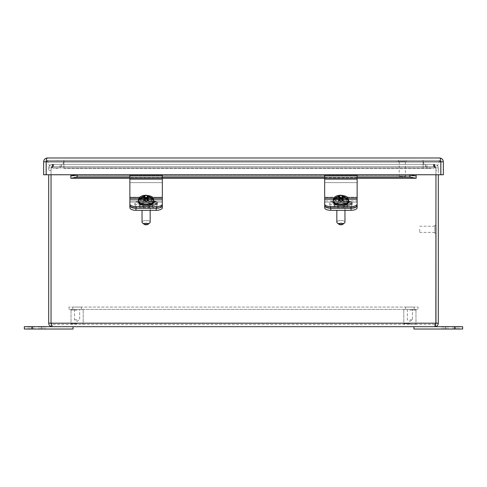 <?xml version="1.0" encoding="UTF-8"?>
<svg xmlns="http://www.w3.org/2000/svg" width="487" height="487" viewBox="0 0 487 487"><rect width="100%" height="100%" fill="white"/><g stroke="black" fill="none" stroke-linecap="round" stroke-linejoin="round"><path stroke-width="0.37" stroke-dasharray="2.44 1.83" d="M68.99 309.422L418.01 309.422L68.99 309.422L68.99 307.084L418.01 307.084L418.01 309.422L418.01 307.084L68.99 307.084L68.99 309.422M72.806 309.422L81.408 309.422L72.806 309.422L81.408 309.422L72.806 309.422L72.806 307.084L81.408 307.084L72.806 307.084L81.408 307.084L72.806 307.084L72.806 309.422M405.592 309.422L414.193 309.422L405.592 309.422L414.193 309.422L405.592 309.422L405.592 307.084L414.193 307.084L405.592 307.084L414.193 307.084L405.592 307.084L405.592 309.422M454.535 329.029L413.95 329.029L413.95 326.692L413.95 329.029L462.65 329.029L462.65 326.692L454.535 326.692L462.65 326.692L462.65 329.029L454.535 329.029L462.65 329.029L462.65 326.692L413.95 326.692L454.535 326.692L454.535 329.029L413.95 329.029L413.95 326.692L454.535 326.692L454.535 329.029L454.535 326.692M450.475 329.029L445.404 329.029L450.475 329.029M450.475 326.692L455.546 326.692L450.475 326.692M452.198 326.692L459.728 326.692L452.198 326.692L455.96 326.692L452.198 326.692L455.96 326.692L452.198 326.692L452.198 327.021L452.198 326.692L452.198 327.021L455.96 327.021L455.96 326.692L455.96 327.021L452.198 327.021L452.198 326.692L452.198 327.021L455.96 327.021L455.96 326.692L455.96 327.021L452.198 327.021L452.198 326.692M456.97 326.692L459.728 326.692L456.97 326.692L456.97 327.021L459.728 327.021L459.728 326.692L459.728 327.021L452.198 327.021L459.728 327.021L459.728 326.692L459.728 327.021L456.97 327.021M448.722 326.692L441.192 326.692L448.722 326.692L444.954 326.692L448.722 326.692L444.954 326.692L448.722 326.692L448.722 327.021L448.722 326.692L448.722 327.021L444.954 327.021L444.954 326.692L444.954 327.021L448.722 327.021L448.722 326.692L448.722 327.021L444.954 327.021L444.954 326.692L444.954 327.021L448.722 327.021L448.722 326.692M443.949 326.692L441.192 326.692L443.949 326.692L443.949 327.021L441.192 327.021L441.192 326.692L441.192 327.021L448.722 327.021L441.192 327.021L441.192 326.692L441.192 327.021L443.949 327.021M409.89 310.073L415.977 310.073L409.89 310.073M409.89 323.709L403.802 323.709L409.89 323.709M409.89 309.422L415.332 309.422L409.89 309.422M409.89 324.354L415.332 324.354L409.89 324.354M409.89 319.813L412.428 319.813L409.89 319.813M149.692 222.955A4.06 1.717 0 0 1 146.1 223.868A4.06 1.717 0 0 1 142.508 222.955L144.231 224.337A2.112 0.895 0 0 0 146.1 224.811A2.112 0.895 0 0 0 147.969 224.337A2.112 0.895 0 0 0 146.605 223.052A2.112 0.895 0 0 0 143.988 223.917A2.112 0.895 0 0 0 144.231 224.337A2.112 0.895 0 0 1 145.595 223.052A2.112 0.895 0 0 1 148.212 223.917A2.112 0.895 0 0 1 147.969 224.337L149.692 222.955A4.06 1.717 0 0 0 150.16 222.151A4.06 1.717 0 0 0 146.1 220.441A4.06 1.717 0 0 0 142.04 222.151A4.06 1.717 0 0 1 146.1 220.441A4.06 1.717 0 0 1 150.16 222.151L150.16 202.409A4.06 1.717 180 0 0 146.1 200.693A4.06 1.717 180 0 0 142.04 202.409A4.06 1.717 180 0 0 146.1 204.126A4.06 1.717 180 0 0 150.16 202.409A4.06 1.717 180 0 1 146.1 204.126A4.06 1.717 180 0 1 142.04 202.409A4.06 1.717 180 0 1 146.1 200.693A4.06 1.717 180 0 1 150.16 202.409L150.16 210.311M153.082 202.379C152.608 203.292 153.679 202.957 151.037 204.467L146.1 205.331C143.951 205.13 144.742 205.587 141.163 204.467C139.726 203.846 139.045 203.146 139.118 202.379C139.592 201.472 138.521 201.807 141.163 200.297L146.1 199.433C148.249 199.633 147.458 199.177 151.037 200.297C152.474 200.918 153.155 201.618 153.082 202.379M145.339 198.976L143.72 199.122L143.72 199.81L144.152 199.81L144.152 197.734L144.152 199.116L144.962 198.653L144.962 196.431L142.362 196.772L138.631 199.116A7.506 3.172 180 0 0 138.643 199.804L142.387 197.734L144.962 198.075L144.962 198.653L144.152 199.116L144.152 196.772M144.152 197.734L144.152 199.646L144.962 199.987L144.962 201.174L144.962 198.982L147.238 198.982L147.238 201.174L144.962 201.174L144.962 198.075L144.962 201.174L147.238 201.174L147.238 198.075L148.048 197.734L148.048 199.834L147.238 200.26L147.238 198.075L147.238 198.653L148.048 199.116L148.048 197.734L149.813 197.734L153.557 199.804A7.506 3.172 180 0 0 153.569 199.116L149.838 196.772L147.238 196.431L147.238 195.549L147.238 198.653L147.238 198.343L148.048 198.684L148.048 199.116L147.238 198.653L147.238 195.549L144.962 195.549L144.962 196.431M144.962 197.746L144.962 195.549L144.962 198.653L144.962 197.746L147.238 197.746M143.61 199.804L138.838 199.646L144.152 199.834L143.61 199.81L143.61 199.122L145.236 199.122L145.236 198.434L146.861 198.434L146.861 199.122L148.48 199.122L148.48 199.81L146.861 199.81L146.861 200.492L145.236 200.492L145.236 199.81L144.152 199.81L144.962 200.26L144.152 199.834L145.339 199.81L145.339 200.492L146.964 200.492L146.964 199.81L148.59 199.81L148.59 199.122L146.964 198.976M147.238 198.075L147.238 199.987L148.048 199.646L147.238 199.987L147.238 201.174L147.238 200.26L148.048 199.834L148.048 197.734M145.339 199.81L145.339 201.131L143.72 201.131L143.72 199.81M143.72 201.131L143.72 199.122M148.59 199.81L148.59 201.131L146.964 201.131L146.964 199.81M146.964 201.131L146.964 200.492M146.964 201.819L145.339 201.819L145.339 200.492M145.339 201.819L145.339 201.131M148.59 199.122L148.59 201.131M143.72 200.443L145.339 200.443L145.339 199.122M145.339 200.443L145.339 198.434M145.339 199.761L146.964 199.761L146.964 198.434M146.964 199.761L146.964 199.122M146.964 200.443L148.59 200.443M77.11 310.073L71.023 310.073L77.11 310.073M77.11 323.709L71.023 323.709L77.11 323.709M77.11 309.422L71.668 309.422L77.11 309.422M77.11 324.354L71.668 324.354L77.11 324.354M77.11 319.813L74.572 319.813L77.11 319.813M434.794 324.354L52.206 324.354L434.794 324.354L435.962 323.185L434.794 324.354L434.794 326.692L434.794 324.354M48.7 323.185C48.907 325.316 50.076 326.485 52.206 326.692L52.206 324.354L52.206 326.692C51.817 326.491 51.433 325.322 51.044 323.185L52.206 324.354L51.038 323.185L51.038 170.353A8.115 8.115 0 0 1 51.433 167.869A8.115 8.115 0 0 0 51.044 170.353L51.038 174.754L51.044 170.353A8.115 8.115 0 0 1 51.433 167.869A8.115 8.115 0 0 0 51.044 170.353L48.7 170.353L48.7 167.869L51.038 167.869L52.206 166.7L51.038 167.869L48.7 167.869L48.7 170.353L51.038 170.353L51.044 323.185L48.7 323.185L48.7 174.754M434.824 233.352L435.956 233.352L435.956 225.238L435.962 233.352L435.962 225.238L434.824 225.238L434.824 233.352L434.824 225.238M435.956 174.754L435.956 170.353A8.115 8.115 0 0 0 435.567 167.869A8.115 8.115 0 0 1 435.956 170.353L435.956 323.185L438.3 323.185L438.3 167.869L438.3 170.353L435.962 170.353A8.115 8.115 0 0 0 435.567 167.869L433.868 166.7L435.567 167.869A8.115 8.115 0 0 1 435.956 170.353L435.962 174.754L435.956 170.353L438.3 170.353L438.3 174.754M53.132 166.7L433.868 166.7L53.132 166.7L51.433 167.869L53.132 166.7L53.132 164.363C52.31 164.515 51.744 165.683 51.433 167.869C51.744 165.69 52.31 164.521 53.132 164.363L53.132 166.7L53.546 166.7L53.132 166.7M435.962 167.869L438.3 167.869L435.962 167.869L434.794 166.7L435.962 167.869M51.044 323.185L435.956 323.185C435.573 325.316 435.183 326.485 434.794 326.692C436.924 326.491 438.093 325.322 438.3 323.185M433.454 166.7L53.546 166.7L433.454 166.7L433.454 164.363L53.132 164.363L433.868 164.363L433.868 166.7L433.868 164.363C434.69 164.515 435.256 165.683 435.567 167.869C435.256 165.69 434.69 164.521 433.868 164.363L53.132 164.363L425.687 164.363L425.687 166.7L425.687 164.363L433.454 164.363L433.454 166.7M434.794 166.7L434.794 164.363C436.863 164.515 438.032 165.683 438.3 167.869C438.038 165.69 436.869 164.521 434.794 164.363L434.794 166.7L426.935 166.7L434.794 166.7M48.7 167.869C48.962 165.69 50.131 164.521 52.206 164.363L52.206 166.7L60.065 166.7L52.633 166.7L52.633 164.363L60.065 164.363L60.065 166.7L60.065 164.363L52.206 164.363C50.137 164.515 48.968 165.683 48.7 167.869M52.206 166.7L52.633 166.7L52.633 164.363L52.206 164.363L52.206 166.7M434.794 326.692L52.206 326.692M61.313 166.7L61.313 164.363L61.313 166.7M434.367 164.363L426.935 164.363L426.935 166.7L426.935 164.363L434.367 164.363L434.367 166.7L434.367 164.363M405.379 161.44L399.212 161.44L405.379 161.44L405.379 176.537L399.212 176.537L405.379 176.537M406.353 161.44L398.238 161.44L406.353 161.44L406.353 160.302L398.238 160.302L406.353 160.302M419.727 229.292L419.727 232.378L419.727 229.292M47.696 160.302A8.115 8.115 0 0 0 55.81 168.417A8.115 8.115 0 0 0 63.925 160.302L47.696 160.302L63.925 160.302A8.115 8.115 0 0 1 55.81 168.417A8.115 8.115 0 0 1 47.696 160.302M439.304 160.302A8.115 8.115 0 0 1 431.19 168.417A8.115 8.115 0 0 1 423.075 160.302L439.304 160.302L423.075 160.302A8.115 8.115 0 0 0 431.19 168.417A8.115 8.115 0 0 0 439.304 160.302M423.075 160.302L63.925 160.302L423.075 160.302L63.925 160.302L423.075 160.302L423.075 168.417L423.075 160.302M47.726 160.333L439.274 160.333L47.726 160.333M423.106 160.333L47.726 160.369L423.106 160.333M63.894 160.333L55.81 160.43L63.894 160.333M357.135 199.201L357.135 204.016A6.106 2.581 0 0 1 351.03 206.591L330.77 206.591L330.77 207.517A6.106 2.581 0 0 1 324.665 204.936L324.665 197.917L324.665 204.936A6.106 2.581 0 0 0 330.77 207.517L351.03 207.517L330.77 207.517L330.77 210.311A6.106 2.581 0 0 1 324.665 207.73L324.665 182.607L324.665 199.329L357.135 199.329L357.135 204.936A6.106 2.581 0 0 1 351.03 207.517A6.106 2.581 0 0 0 357.135 204.936L357.135 207.73A6.106 2.581 0 0 1 351.03 210.311L351.03 207.517L351.03 208.272L330.77 208.272A6.106 2.581 0 0 1 324.665 205.691L324.665 199.201L357.135 199.201L357.135 197.947L324.665 197.947L324.665 175.143L357.135 175.143L357.135 197.947M337.442 204.083A3.458 1.461 180 0 0 340.9 205.551A3.458 1.461 180 0 0 344.358 204.083A3.458 1.461 180 0 0 340.9 202.622A3.458 1.461 180 0 0 337.442 204.083A3.458 1.461 180 0 1 340.9 202.622A3.458 1.461 180 0 1 344.358 204.083A3.458 1.461 180 0 1 340.9 205.551A3.458 1.461 180 0 1 337.442 204.083L337.442 206.884A3.458 1.461 0 0 1 340.9 205.423A3.458 1.461 0 0 1 344.358 206.884A3.458 1.461 0 0 1 340.9 208.345A3.458 1.461 0 0 1 337.442 206.884A3.458 1.461 0 0 0 340.9 208.345A3.458 1.461 0 0 0 344.358 206.884L344.358 204.083L344.358 206.884A3.458 1.461 0 0 0 340.9 205.423A3.458 1.461 0 0 0 337.442 206.884L337.442 204.083M330.77 210.311L351.03 210.311M357.135 197.917L357.135 182.607L357.135 202.123L357.135 182.607L324.665 182.607L357.135 182.607L357.135 197.917L324.665 197.917L324.665 182.607L324.665 197.917L357.135 197.917M357.135 207.73L357.135 202.123L357.135 207.73M452.198 329.029L459.728 329.029L452.198 329.029L455.96 329.029L452.198 329.029L455.96 329.029L452.198 329.029L452.198 328.707L452.198 329.029L452.198 328.707L455.96 328.707L455.96 329.029L455.96 328.707L452.198 328.707L452.198 329.029L452.198 328.707L455.96 328.707L455.96 329.029L455.96 328.707L452.198 328.707L452.198 329.029M456.97 329.029L459.728 329.029L456.97 329.029L456.97 328.707L459.728 328.707L459.728 329.029L459.728 328.707L452.198 328.707L459.728 328.707L459.728 329.029L459.728 328.707L456.97 328.707M448.722 329.029L441.192 329.029L448.722 329.029L444.954 329.029L448.722 329.029L444.954 329.029L448.722 329.029L448.722 328.707L448.722 329.029L448.722 328.707L444.954 328.707L444.954 329.029L444.954 328.707L448.722 328.707L448.722 329.029L448.722 328.707L444.954 328.707L444.954 329.029L444.954 328.707L448.722 328.707L448.722 329.029M443.949 329.029L441.192 329.029L443.949 329.029L443.949 328.707L441.192 328.707L441.192 329.029L441.192 328.707L448.722 328.707L441.192 328.707L441.192 329.029L441.192 328.707L443.949 328.707M162.335 199.201L162.335 204.016A6.106 2.581 0 0 1 156.23 206.591L135.97 206.591L135.97 207.517A6.106 2.581 0 0 1 129.865 204.936A6.106 2.581 0 0 0 135.97 207.517L135.97 210.311L156.23 210.311L156.23 207.517A6.106 2.581 0 0 0 162.335 204.936A6.106 2.581 0 0 1 156.23 207.517L135.97 207.517L156.23 207.517L156.23 208.272L135.97 208.272A6.106 2.581 0 0 1 129.865 205.691L129.865 175.15L162.335 175.15L162.335 197.947L129.865 197.947L129.865 175.143L162.335 175.143L129.865 175.15L129.865 177.633L162.335 177.633L129.865 177.633L129.865 176.994L129.865 178.333L162.335 178.333L162.335 175.795L162.335 178.333L129.865 178.333L129.865 197.168L162.335 197.168L162.335 178.333L162.335 197.168L129.865 197.168L129.865 200.875L162.335 200.875L162.335 197.168L162.335 200.875L129.865 200.875L129.865 205.691L129.865 199.201L162.335 199.201L162.335 197.947M149.558 204.083A3.458 1.461 180 0 1 146.1 205.551A3.458 1.461 180 0 1 142.642 204.083A3.458 1.461 180 0 1 146.1 202.622A3.458 1.461 180 0 1 149.558 204.083A3.458 1.461 180 0 0 146.1 202.622A3.458 1.461 180 0 0 142.642 204.083A3.458 1.461 180 0 0 146.1 205.551A3.458 1.461 180 0 0 149.558 204.083L149.558 206.884A3.458 1.461 0 0 0 146.1 205.423A3.458 1.461 0 0 0 142.642 206.884A3.458 1.461 0 0 0 146.1 208.345A3.458 1.461 0 0 0 149.558 206.884A3.458 1.461 0 0 1 146.1 208.345A3.458 1.461 0 0 1 142.642 206.884L142.642 204.083L142.642 206.884A3.458 1.461 0 0 1 146.1 205.423A3.458 1.461 0 0 1 149.558 206.884L149.558 204.083M135.97 210.311A6.106 2.581 0 0 1 129.865 207.73L129.865 182.607L129.865 207.73L129.865 197.917L129.865 199.329L162.335 199.329L162.335 207.73L162.335 182.607L129.865 182.607L129.865 197.917L129.865 182.607L162.335 182.607L162.335 207.73A6.106 2.581 0 0 1 156.23 210.311M162.335 182.607L129.865 182.607L162.335 182.607M24.35 329.029L73.05 329.029L24.35 329.029L24.35 326.692L32.465 326.692L24.35 326.692L24.35 329.029L24.35 326.692L73.05 326.692L32.465 326.692L32.465 329.029L24.35 329.029M36.525 329.029L41.596 329.029L36.525 329.029M32.465 329.029L73.05 329.029L73.05 326.692L73.05 329.029L73.05 326.692L32.465 326.692L32.465 329.029L32.465 326.692M36.525 326.692L31.454 326.692L36.525 326.692M34.802 326.692L27.272 326.692L34.802 326.692L31.04 326.692L34.802 326.692L31.04 326.692L34.802 326.692L34.802 327.021L34.802 326.692L34.802 327.021L31.04 327.021L31.04 326.692L31.04 327.021L34.802 327.021L34.802 326.692L34.802 327.021L31.04 327.021L31.04 326.692L31.04 327.021L34.802 327.021L34.802 326.692M30.03 326.692L27.272 326.692L30.03 326.692L30.03 327.021L27.272 327.021L27.272 326.692L27.272 327.021L34.802 327.021L27.272 327.021L27.272 326.692L27.272 327.021L30.03 327.021M38.278 326.692L45.808 326.692L38.278 326.692L42.046 326.692L38.278 326.692L42.046 326.692L38.278 326.692L38.278 327.021L38.278 326.692L38.278 327.021L42.046 327.021L42.046 326.692L42.046 327.021L38.278 327.021L38.278 326.692L38.278 327.021L42.046 327.021L42.046 326.692L42.046 327.021L38.278 327.021L38.278 326.692M43.051 326.692L45.808 326.692L43.051 326.692L43.051 327.021L45.808 327.021L45.808 326.692L45.808 327.021L38.278 327.021L45.808 327.021L45.808 326.692L45.808 327.021L43.051 327.021M142.04 210.311L142.04 222.151A4.06 1.717 0 0 0 142.508 222.955M139.118 202.379C139.592 203.292 138.521 202.957 141.163 204.467L146.1 205.331C148.249 205.13 147.458 205.587 151.037 204.467C152.474 203.846 153.155 203.146 153.082 202.379C152.608 201.472 153.679 201.807 151.037 200.297L146.1 199.433C143.951 199.633 144.742 199.177 141.163 200.297C139.726 200.918 139.045 201.618 139.118 202.379M153.892 201.648L153.892 200.766A7.792 3.293 180 0 1 146.1 204.059A7.792 3.293 180 0 1 138.308 200.766A7.792 3.293 180 0 1 138.351 200.413A7.792 3.293 180 0 1 146.514 197.472A7.792 3.293 180 0 1 153.892 200.766A7.792 3.293 180 0 0 153.849 200.413A7.792 3.293 180 0 0 145.686 197.472A7.792 3.293 180 0 0 138.308 200.766L138.308 201.648A7.792 3.293 180 0 1 146.1 198.355A7.792 3.293 180 0 1 153.892 201.648A7.792 3.293 180 0 0 146.1 198.355A7.792 3.293 180 0 0 138.308 201.648A7.792 3.293 180 0 0 146.1 204.942A7.792 3.293 180 0 0 153.892 201.648L152.254 204.023C152.011 204.844 149.199 205.252 143.817 205.252L139.994 204.053C139.331 203.998 138.771 203.195 138.308 201.648M153.362 199.646L148.48 199.804M148.048 196.772L148.048 198.684L147.238 198.343L147.238 196.431M138.838 199.646L144.962 199.987L144.962 198.075M144.152 199.834L138.673 199.834L144.152 199.834M146.861 199.81L146.861 201.131L148.48 201.131L148.48 199.81M148.48 201.131L148.48 199.122M143.61 199.81L143.61 201.131L145.236 201.131L145.236 199.81M145.236 201.131L145.236 200.492M145.236 201.819L146.861 201.819L146.861 200.492M146.861 201.819L146.861 201.131M143.61 199.122L143.61 201.131M148.48 200.443L146.861 200.443L146.861 199.122M146.861 200.443L146.861 198.434M146.861 199.761L145.236 199.761L145.236 198.434M145.236 199.761L145.236 199.122M145.236 200.443L143.61 200.443M162.335 204.016L162.335 205.691A6.106 2.581 0 0 1 156.23 208.272L156.23 206.591M162.335 175.795L162.335 175.15L162.335 175.795L129.865 175.795L162.335 175.795M139.678 203.846A4.56 1.93 180 0 1 143.586 202.915L152.705 202.915A4.56 1.93 180 0 1 153.466 202.939M156.814 204.004A4.56 1.93 180 0 1 157.271 204.838A4.56 1.93 180 0 1 152.705 206.768L143.586 206.768A4.56 1.93 180 0 1 139.02 204.838A4.56 1.93 180 0 1 139.477 204.004M149.326 205.094L143.586 205.094A4.56 1.93 180 0 1 142.703 205.057M139.032 203.304A4.56 1.93 180 0 1 139.02 203.164A4.56 1.93 180 0 1 143.586 201.234L152.705 201.234A4.56 1.93 180 0 1 153.892 201.301M129.865 197.947L129.865 199.201M129.865 176.994L162.335 176.994L129.865 176.994M139.495 202.915A4.56 1.93 180 0 0 134.929 204.838A4.56 1.93 180 0 0 139.495 206.768L148.614 206.768A4.56 1.93 180 0 0 153.18 204.838A4.56 1.93 180 0 0 148.614 202.915L139.495 202.915L139.495 201.234A4.56 1.93 180 0 0 134.929 203.164A4.56 1.93 180 0 0 139.495 205.094L148.614 205.094A4.56 1.93 180 0 0 153.18 203.164A4.56 1.93 180 0 0 148.614 201.234L139.495 201.234M135.97 206.591A6.106 2.581 0 0 1 129.865 204.016M324.665 197.947L324.665 199.201M324.665 205.691L324.665 176.994L324.665 177.633L357.135 177.633L357.135 175.15L324.665 175.15L357.135 175.143L357.135 177.633L324.665 177.633L324.665 175.795L324.665 178.333L357.135 178.333L357.135 176.994L357.135 178.333L324.665 178.333L324.665 197.168L357.135 197.168L357.135 178.333L357.135 197.168L324.665 197.168L324.665 200.875L357.135 200.875L357.135 197.168L357.135 200.875L324.665 200.875L324.665 205.691M324.665 175.795L324.665 175.15L324.665 175.795L357.135 175.795L324.665 175.795M357.135 204.016L357.135 205.691A6.106 2.581 0 0 1 351.03 208.272L351.03 206.591M334.295 202.915A4.56 1.93 180 0 0 329.729 204.838A4.56 1.93 180 0 0 334.295 206.768L343.414 206.768A4.56 1.93 180 0 0 347.98 204.838A4.56 1.93 180 0 0 343.414 202.915L334.295 202.915L334.295 201.234A4.56 1.93 180 0 0 329.729 203.164A4.56 1.93 180 0 0 334.295 205.094L343.414 205.094A4.56 1.93 180 0 0 347.98 203.164A4.56 1.93 180 0 0 343.414 201.234L334.295 201.234M330.77 206.591A6.106 2.581 0 0 1 324.665 204.016M357.135 176.994L324.665 176.994L357.135 176.994M334.478 203.846A4.56 1.93 180 0 1 338.386 202.915L347.505 202.915A4.56 1.93 180 0 1 348.266 202.939M351.614 204.004A4.56 1.93 180 0 1 352.071 204.838A4.56 1.93 180 0 1 347.505 206.768L338.386 206.768A4.56 1.93 180 0 1 333.82 204.838A4.56 1.93 180 0 1 334.277 204.004M344.126 205.094L338.386 205.094A4.56 1.93 180 0 1 337.503 205.057M333.832 203.304A4.56 1.93 180 0 1 333.82 203.164A4.56 1.93 180 0 1 338.386 201.234L347.505 201.234A4.56 1.93 180 0 1 348.692 201.301M324.665 182.607L357.135 182.607L324.665 182.607M344.492 222.955A4.06 1.717 0 0 1 340.9 223.868A4.06 1.717 0 0 1 337.308 222.955L339.031 224.337A2.112 0.895 0 0 0 340.9 224.811A2.112 0.895 0 0 0 342.769 224.337A2.112 0.895 0 0 0 341.405 223.052A2.112 0.895 0 0 0 338.788 223.917A2.112 0.895 0 0 0 339.031 224.337A2.112 0.895 0 0 1 340.395 223.052A2.112 0.895 0 0 1 343.012 223.917A2.112 0.895 0 0 1 342.769 224.337L344.492 222.955A4.06 1.717 0 0 0 344.96 222.151A4.06 1.717 0 0 0 340.9 220.441A4.06 1.717 0 0 0 336.84 222.151A4.06 1.717 0 0 1 340.9 220.441A4.06 1.717 0 0 1 344.96 222.151L344.96 202.409A4.06 1.717 180 0 0 340.9 200.693A4.06 1.717 180 0 0 336.84 202.409A4.06 1.717 180 0 0 340.9 204.126A4.06 1.717 180 0 0 344.96 202.409A4.06 1.717 180 0 1 340.9 204.126A4.06 1.717 180 0 1 336.84 202.409A4.06 1.717 180 0 1 340.9 200.693A4.06 1.717 180 0 1 344.96 202.409L344.96 210.311M347.882 202.379C347.408 203.292 348.479 202.957 345.837 204.467L340.9 205.331C338.751 205.13 339.542 205.587 335.963 204.467C334.526 203.846 333.845 203.146 333.918 202.379C334.392 201.472 333.321 201.807 335.963 200.297L340.9 199.433C343.049 199.633 342.258 199.177 345.837 200.297C347.274 200.918 347.955 201.618 347.882 202.379M340.139 198.976L338.52 199.122L338.52 199.81L338.952 199.81L338.952 197.734L338.952 199.116L339.762 198.653L339.762 196.431L337.162 196.772L333.431 199.116A7.506 3.172 180 0 0 333.443 199.804L337.187 197.734L339.762 198.075L339.762 198.653L338.952 199.116L338.952 196.772M338.952 197.734L338.952 199.646L339.762 199.987L339.762 201.174L339.762 198.982L342.038 198.982L342.038 201.174L339.762 201.174L339.762 198.075L339.762 201.174L342.038 201.174L342.038 198.075L342.848 197.734L342.848 199.834L342.038 200.26L342.038 198.075L342.038 198.653L342.848 199.116L342.848 197.734L344.613 197.734L348.357 199.804A7.506 3.172 180 0 0 348.369 199.116L344.638 196.772L342.038 196.431L342.038 195.549L342.038 198.653L342.038 198.343L342.848 198.684L342.848 199.116L342.038 198.653L342.038 195.549L339.762 195.549L339.762 196.431M339.762 197.746L339.762 195.549L339.762 198.653L339.762 197.746L342.038 197.746M338.41 199.804L333.638 199.646L338.952 199.834L338.41 199.81L338.41 199.122L340.036 199.122L340.036 198.434L341.661 198.434L341.661 199.122L343.28 199.122L343.28 199.81L341.661 199.81L341.661 200.492L340.036 200.492L340.036 199.81L338.952 199.81L339.762 200.26L338.952 199.834L340.139 199.81L340.139 200.492L341.764 200.492L341.764 199.81L343.39 199.81L343.39 199.122L341.764 198.976M342.038 198.075L342.038 199.987L342.848 199.646L342.038 199.987L342.038 201.174L342.038 200.26L342.848 199.834L342.848 197.734M340.139 199.81L340.139 201.131L338.52 201.131L338.52 199.81M338.52 201.131L338.52 199.122M343.39 199.81L343.39 201.131L341.764 201.131L341.764 199.81M341.764 201.131L341.764 200.492M341.764 201.819L340.139 201.819L340.139 200.492M340.139 201.819L340.139 201.131M343.39 199.122L343.39 201.131M338.52 200.443L340.139 200.443L340.139 199.122M340.139 200.443L340.139 198.434M340.139 199.761L341.764 199.761L341.764 198.434M341.764 199.761L341.764 199.122M341.764 200.443L343.39 200.443M34.802 329.029L27.272 329.029L34.802 329.029L31.04 329.029L34.802 329.029L31.04 329.029L34.802 329.029L34.802 328.707L34.802 329.029L34.802 328.707L31.04 328.707L31.04 329.029L31.04 328.707L34.802 328.707L34.802 329.029L34.802 328.707L31.04 328.707L31.04 329.029L31.04 328.707L34.802 328.707L34.802 329.029M30.03 329.029L27.272 329.029L30.03 329.029L30.03 328.707L27.272 328.707L27.272 329.029L27.272 328.707L34.802 328.707L27.272 328.707L27.272 329.029L27.272 328.707L30.03 328.707M38.278 329.029L45.808 329.029L38.278 329.029L42.046 329.029L38.278 329.029L42.046 329.029L38.278 329.029L38.278 328.707L38.278 329.029L38.278 328.707L42.046 328.707L42.046 329.029L42.046 328.707L38.278 328.707L38.278 329.029L38.278 328.707L42.046 328.707L42.046 329.029L42.046 328.707L38.278 328.707L38.278 329.029M43.051 329.029L45.808 329.029L43.051 329.029L43.051 328.707L45.808 328.707L45.808 329.029L45.808 328.707L38.278 328.707L45.808 328.707L45.808 329.029L45.808 328.707L43.051 328.707M336.84 210.311L336.84 222.151A4.06 1.717 0 0 0 337.308 222.955M333.918 202.379C334.392 203.292 333.321 202.957 335.963 204.467L340.9 205.331C343.049 205.13 342.258 205.587 345.837 204.467C347.274 203.846 347.955 203.146 347.882 202.379C347.408 201.472 348.479 201.807 345.837 200.297L340.9 199.433C338.751 199.633 339.542 199.177 335.963 200.297C334.526 200.918 333.845 201.618 333.918 202.379M348.692 201.648L348.692 200.766A7.792 3.293 180 0 1 340.9 204.059A7.792 3.293 180 0 1 333.108 200.766A7.792 3.293 180 0 1 333.151 200.413A7.792 3.293 180 0 1 341.314 197.472A7.792 3.293 180 0 1 348.692 200.766A7.792 3.293 180 0 0 348.649 200.413A7.792 3.293 180 0 0 340.486 197.472A7.792 3.293 180 0 0 333.108 200.766L333.108 201.648A7.792 3.293 180 0 1 340.9 198.355A7.792 3.293 180 0 1 348.692 201.648A7.792 3.293 180 0 0 340.9 198.355A7.792 3.293 180 0 0 333.108 201.648A7.792 3.293 180 0 0 340.9 204.942A7.792 3.293 180 0 0 348.692 201.648L347.054 204.023C346.811 204.844 343.999 205.252 338.617 205.252L334.794 204.053C334.131 203.998 333.571 203.195 333.108 201.648M348.162 199.646L343.28 199.804M342.848 196.772L342.848 198.684L342.038 198.343L342.038 196.431M333.638 199.646L339.762 199.987L339.762 198.075M338.952 199.834L333.473 199.834L338.952 199.834M341.661 199.81L341.661 201.131L343.28 201.131L343.28 199.81M343.28 201.131L343.28 199.122M338.41 199.81L338.41 201.131L340.036 201.131L340.036 199.81M340.036 201.131L340.036 200.492M340.036 201.819L341.661 201.819L341.661 200.492M341.661 201.819L341.661 201.131M338.41 199.122L338.41 201.131M343.28 200.443L341.661 200.443L341.661 199.122M341.661 200.443L341.661 198.434M341.661 199.761L340.036 199.761L340.036 198.434M340.036 199.761L340.036 199.122M340.036 200.443L338.41 200.443M46.192 174.754L46.192 161.806L46.192 174.754L46.192 161.806L47.47 160.308L46.192 161.806L43.641 161.806L43.641 174.754L440.808 174.754L45.979 174.754L70.846 174.754L70.846 178.26L70.846 174.754L443.359 174.754L443.359 161.806L440.808 161.806L439.53 160.308L47.47 160.308L439.53 160.308L441.021 161.806L441.021 174.754L441.021 161.806L439.53 160.308L440.808 161.806L440.808 174.754L440.808 161.806L46.192 161.806C46.277 159.493 46.703 158.214 47.47 157.971L439.53 157.971C440.297 158.214 440.723 159.493 440.808 161.806L440.808 174.754M409.865 174.815L409.865 177.11L416.154 178.26L416.154 174.754L70.846 174.754L70.846 178.26L77.135 177.11L77.135 174.815L71.461 175.898L415.539 175.898L409.865 174.815L77.135 174.815M45.979 161.806L45.979 174.754L45.979 161.806L47.47 160.308L45.979 161.806L441.021 161.806L45.979 161.806M357.135 177.11L324.665 177.11M162.335 177.11L129.865 177.11M415.539 175.898L416.154 175.844L416.154 174.754L416.154 178.26L416.154 175.844L71.461 175.898M409.865 177.11L77.135 177.11M138.825 198.684L144.962 198.343L139.653 198.684M152.547 198.684L153.375 198.684M138.631 199.116L139.215 199.116M138.722 199.804L143.72 199.804M148.59 199.804L153.478 199.804M152.991 199.116L153.569 199.116M435.567 167.869L51.433 167.869L435.567 167.869M53.546 166.7L53.546 164.363L53.546 166.7M63.925 160.302L63.925 168.417L63.925 160.302M324.665 202.123L357.135 202.123L324.665 202.123M162.335 199.329L129.865 199.329M129.865 197.917L162.335 197.917L129.865 197.917M162.335 202.123L129.865 202.123L162.335 202.123M149.838 196.772L147.238 195.658M144.962 195.658L142.362 196.772M142.387 197.734L144.962 198.806M147.238 198.806L149.813 197.734M139.258 197.947L152.942 197.947M153.618 199.201L138.582 199.201M152.705 206.768L152.705 205.094M143.586 205.094L143.586 206.768M152.705 202.915L152.705 201.234M143.586 202.915L143.586 201.234M129.865 179.113L162.335 179.113M139.495 206.768L139.495 205.094M148.614 205.094L148.614 206.768M148.614 202.915L148.614 201.234M324.665 179.113L357.135 179.113M334.295 206.768L334.295 205.094M343.414 205.094L343.414 206.768M343.414 202.915L343.414 201.234M334.058 197.947L347.742 197.947M348.418 199.201L333.382 199.201M347.505 206.768L347.505 205.094M338.386 205.094L338.386 206.768M347.505 202.915L347.505 201.234M338.386 202.915L338.386 201.234M357.135 199.329L324.665 199.329M333.625 198.684L339.762 198.343L334.453 198.684M347.347 198.684L348.175 198.684M333.431 199.116L334.015 199.116M333.522 199.804L338.52 199.804M343.39 199.804L348.278 199.804M347.791 199.116L348.369 199.116M344.638 196.772L342.038 195.658M339.762 195.658L337.162 196.772M337.187 197.734L339.762 198.806M342.038 198.806L344.613 197.734M416.154 174.754L70.846 174.754M357.135 178.193L324.665 178.193M162.335 178.193L129.865 178.193M415.539 178.193L71.461 178.193M81.408 309.422L81.408 307.084L81.408 309.422M414.193 309.422L414.193 307.084L414.193 309.422M455.546 329.029L455.546 326.692L455.546 329.029M445.404 329.029L445.404 326.692L445.404 329.029M403.802 310.073L403.802 323.709L404.454 324.354L403.802 323.709L403.802 310.073L404.454 309.422L403.802 310.073M415.977 310.073L415.977 323.709L415.332 324.354L415.977 323.709L415.977 310.073L415.332 309.422L415.977 310.073M407.357 309.422L407.357 319.813L409.89 321.335L412.428 319.813L412.428 309.422L412.428 319.813L409.89 321.335L407.357 319.813L407.357 309.422M153.527 199.834L148.011 199.865L153.527 199.834M71.023 310.073L71.023 323.709L71.668 324.354L71.023 323.709L71.023 310.073L71.668 309.422L71.023 310.073M83.198 310.073L83.198 323.709L82.546 324.354L83.198 323.709L83.198 310.073L82.546 309.422L83.198 310.073M74.572 309.422L74.572 319.813L77.11 321.335L79.643 319.813L79.643 309.422L79.643 319.813L77.11 321.335L74.572 319.813L74.572 309.422M399.212 161.44L399.212 176.537M398.238 160.302L398.238 161.44M434.824 226.212L419.727 226.212M434.824 232.378L419.727 232.378M63.925 168.417L431.19 168.417L63.925 168.417M41.596 329.029L41.596 326.692L41.596 329.029M31.454 329.029L31.454 326.692L31.454 329.029M138.308 200.766C139.562 196.523 139.099 196.511 146.118 195.22C150.526 195.366 153.076 196.851 153.764 199.676L153.892 200.766M157.271 204.838L157.271 203.164M139.02 204.838L139.02 203.164M134.929 204.838L134.929 203.164M153.18 204.838L153.18 203.164M329.729 204.838L329.729 203.164M347.98 204.838L347.98 203.164M352.071 204.838L352.071 203.164M333.82 204.838L333.82 203.164M348.327 199.834L342.811 199.865L348.327 199.834M333.108 200.766C334.362 196.523 333.899 196.511 340.918 195.22C345.326 195.366 347.876 196.851 348.564 199.676L348.692 200.766M440.997 158.263L439.743 157.977M47.257 157.977L46.003 158.263M357.135 178.26L324.665 178.26M162.335 178.26L129.865 178.26M415.758 175.923L71.242 175.923L415.758 175.923M416.154 178.26L70.846 178.26"/><path stroke-width="0.73" d="M454.535 326.692L462.65 326.692L462.65 329.029L413.95 329.029L413.95 326.692L454.535 326.692L454.535 329.029M150.16 210.311L150.16 222.151A4.06 1.717 0 0 1 149.692 222.955A4.06 1.717 0 0 1 146.1 223.868A4.06 1.717 0 0 1 142.508 222.955A4.06 1.717 0 0 1 142.04 222.151L142.04 210.311M142.508 222.955L144.231 224.337A2.112 0.895 0 0 0 146.1 224.811A2.112 0.895 0 0 0 147.969 224.337L149.692 222.955M138.308 201.648L138.308 200.766A7.792 3.293 180 0 0 146.1 204.059A7.792 3.293 180 0 0 153.892 200.766L153.892 201.648A7.792 3.293 180 0 1 146.1 204.942A7.792 3.293 180 0 1 138.308 201.648L139.946 204.023C140.189 204.844 143.001 205.252 148.383 205.252L152.206 204.053C152.869 203.998 153.429 203.195 153.892 201.648M138.631 199.116L142.362 196.772L144.962 196.431L144.962 195.549L147.238 195.549L147.238 196.431L149.838 196.772L153.569 199.116A7.506 3.172 180 0 1 153.557 199.804L149.813 197.734L147.238 198.075L147.238 198.982L144.962 198.982L144.962 198.075L142.387 197.734L138.643 199.804A7.506 3.172 180 0 1 138.631 199.116L139.215 199.116M144.152 196.772L144.152 197.734M148.048 197.734L148.048 196.772M147.238 197.746L144.962 197.746M144.962 196.431L144.962 198.075M147.238 198.075L147.238 196.431M146.964 198.976L146.964 198.434L145.339 198.434L145.339 198.976M435.962 225.238L435.962 323.185L438.3 323.185C438.093 325.316 436.924 326.485 434.794 326.692C435.183 326.491 435.567 325.322 435.956 323.185L435.956 233.352M51.038 174.754L51.038 323.185L51.044 174.754M438.3 323.185L438.3 174.754M435.853 323.672L435.956 174.754M435.956 323.185L48.7 323.185L48.7 174.754M51.044 323.185C51.427 325.316 51.817 326.485 52.206 326.692C50.076 326.491 48.907 325.322 48.7 323.185M52.206 326.692L434.794 326.692M138.582 199.201L129.865 199.201L129.865 205.691A6.106 2.581 0 0 0 135.97 208.272L156.23 208.272L156.23 210.311A6.106 2.581 0 0 0 162.335 207.73L162.335 199.329M129.865 199.329L129.865 207.73A6.106 2.581 0 0 0 135.97 210.311L135.97 206.591L156.23 206.591A6.106 2.581 0 0 0 162.335 204.016L162.335 199.201L153.618 199.201M156.23 210.311L135.97 210.311M152.942 197.947L162.335 197.947L162.335 175.143L129.865 175.143L129.865 197.947L139.258 197.947M162.335 197.947L162.335 199.201M156.23 206.591L156.23 208.272A6.106 2.581 0 0 0 162.335 205.691L162.335 204.016M129.865 199.201L129.865 197.947M153.466 202.939A4.56 1.93 180 0 1 156.814 204.004M129.865 204.016A6.106 2.581 0 0 0 135.97 206.591M142.703 205.057A4.56 1.93 180 0 1 139.032 203.304M153.892 201.301A4.56 1.93 180 0 1 157.271 203.164A4.56 1.93 180 0 1 152.705 205.094L149.326 205.094M347.742 197.947L357.135 197.947L357.135 175.143L324.665 175.143L324.665 197.947L334.058 197.947M357.135 197.947L357.135 205.691A6.106 2.581 0 0 1 351.03 208.272L351.03 210.311A6.106 2.581 0 0 0 357.135 207.73L357.135 199.329M333.382 199.201L324.665 199.201L324.665 197.947M324.665 199.201L324.665 205.691A6.106 2.581 0 0 0 330.77 208.272L351.03 208.272L351.03 206.591A6.106 2.581 0 0 0 357.135 204.016M348.266 202.939A4.56 1.93 180 0 1 351.614 204.004M324.665 204.016A6.106 2.581 0 0 0 330.77 206.591L351.03 206.591M337.503 205.057A4.56 1.93 180 0 1 333.832 203.304M348.692 201.301A4.56 1.93 180 0 1 352.071 203.164A4.56 1.93 180 0 1 347.505 205.094L344.126 205.094M324.665 199.329L324.665 207.73A6.106 2.581 0 0 0 330.77 210.311L330.77 206.591M351.03 210.311L330.77 210.311M344.96 210.311L344.96 222.151A4.06 1.717 0 0 1 344.492 222.955A4.06 1.717 0 0 1 340.9 223.868A4.06 1.717 0 0 1 337.308 222.955A4.06 1.717 0 0 1 336.84 222.151L336.84 210.311M337.308 222.955L339.031 224.337A2.112 0.895 0 0 0 340.9 224.811A2.112 0.895 0 0 0 342.769 224.337L344.492 222.955M333.108 201.648L333.108 200.766A7.792 3.293 180 0 0 340.9 204.059A7.792 3.293 180 0 0 348.692 200.766L348.692 201.648A7.792 3.293 180 0 1 340.9 204.942A7.792 3.293 180 0 1 333.108 201.648L334.746 204.023C334.989 204.844 337.801 205.252 343.183 205.252L347.006 204.053C347.669 203.998 348.229 203.195 348.692 201.648M333.431 199.116L337.162 196.772L339.762 196.431L339.762 195.549L342.038 195.549L342.038 196.431L344.638 196.772L348.369 199.116A7.506 3.172 180 0 1 348.357 199.804L344.613 197.734L342.038 198.075L342.038 198.982L339.762 198.982L339.762 198.075L337.187 197.734L333.443 199.804A7.506 3.172 180 0 1 333.431 199.116L334.015 199.116M338.952 196.772L338.952 197.734M342.848 197.734L342.848 196.772M342.038 197.746L339.762 197.746M339.762 196.431L339.762 198.075M342.038 198.075L342.038 196.431M341.764 198.976L341.764 198.434L340.139 198.434L340.139 198.976M32.465 329.029L24.35 329.029L24.35 326.692L73.05 326.692L73.05 329.029L32.465 329.029L32.465 326.692M416.154 174.754L43.641 174.754L43.641 161.806C43.885 159.493 45.163 158.214 47.47 157.971L439.53 157.971C441.837 158.214 443.115 159.493 443.359 161.806L443.359 174.754L416.154 174.754L416.154 178.26L409.865 177.11L357.135 177.11M440.808 174.754L440.808 161.806L443.359 161.806C443.115 159.493 441.837 158.214 439.53 157.971C440.297 158.214 440.723 159.493 440.808 161.806L46.192 161.806L46.192 174.754M47.47 157.971C46.703 158.214 46.277 159.493 46.192 161.806L43.641 161.806C43.885 159.493 45.163 158.214 47.47 157.971M71.461 178.193L70.846 178.26L70.846 175.844L77.135 174.815L77.135 177.11L71.461 178.193L129.865 178.193M415.539 175.898L409.865 174.815L77.135 174.815M70.846 174.754L70.846 175.844L71.461 175.898M324.665 177.11L162.335 177.11M129.865 177.11L77.135 177.11M409.865 177.11L409.865 174.815M142.362 196.772L144.962 195.658M147.238 195.658L149.838 196.772M149.813 197.734L147.238 198.806M144.962 198.806L142.387 197.734M139.653 198.684L138.825 198.684M153.375 198.684L152.547 198.684M153.569 199.116L152.991 199.116M162.335 179.113L129.865 179.113M357.135 179.113L324.665 179.113M357.135 199.201L348.418 199.201M337.162 196.772L339.762 195.658M342.038 195.658L344.638 196.772M344.613 197.734L342.038 198.806M339.762 198.806L337.187 197.734M334.453 198.684L333.625 198.684M348.175 198.684L347.347 198.684M348.369 199.116L347.791 199.116M415.539 178.193L357.135 178.193M324.665 178.193L162.335 178.193M153.892 200.766C152.638 196.523 153.101 196.511 146.082 195.22C141.674 195.366 139.124 196.851 138.436 199.676L138.308 200.766M348.692 200.766C347.438 196.523 347.901 196.511 340.882 195.22C336.474 195.366 333.924 196.851 333.236 199.676L333.108 200.766M439.743 157.977L440.978 158.257M47.257 157.977L46.003 158.263M416.154 178.26L357.135 178.26M324.665 178.26L162.335 178.26M129.865 178.26L70.846 178.26"/></g></svg>
